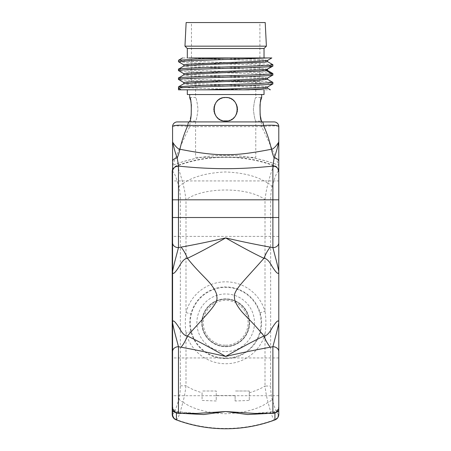 <?xml version="1.0" encoding="UTF-8"?>
<svg xmlns="http://www.w3.org/2000/svg" width="451" height="451" viewBox="0 0 451 451"><rect width="100%" height="100%" fill="white"/><g stroke="black" fill="none" stroke-linecap="round" stroke-linejoin="round"><path stroke-width="0.34" stroke-dasharray="2.25 1.69" d="M172.57 170.478L172.57 147.742M172.57 138.981L172.57 126.641A4.719 4.719 90 0 1 177.288 121.917L189.099 121.917M178.472 413.42L178.472 412.648L177.384 411.656L176.42 412.248A5.902 5.762 180 0 1 172.57 406.847L172.57 406.018M172.57 414.373L172.57 411.256M278.786 395.713L172.57 395.713L172.57 357.953L172.57 395.713L172.57 357.953L278.786 357.953L278.786 395.713L278.786 357.953M172.57 328.802L172.57 327.37M172.57 323.547L172.57 322.273M172.57 308.721L172.57 285.821M172.57 281.576L172.57 279.237M172.57 272.049L172.57 270.673M172.57 269.23L172.57 259.246M172.57 259.094L172.57 256.236M172.57 255.525L172.57 253.451M172.57 247.481L172.57 247.007M172.57 244.82L172.57 243.348M278.786 236.397L172.57 236.397L172.57 180.93L172.57 199.81L172.57 180.93L278.786 180.93L278.786 236.397L278.786 199.81L278.786 217.512L172.57 217.512L172.57 199.81L172.57 236.397L172.57 217.512L278.786 217.512M177.288 121.917A4.719 4.719 90 0 0 172.57 126.641C173.156 125.682 178.889 125.682 189.758 126.641L261.597 126.641C267.494 138.457 273.227 151.35 278.786 165.32C243.382 151.925 207.973 151.925 172.57 165.32A145.983 145.983 0 0 1 278.786 165.32L278.786 171.346A5.902 5.902 -160.5 0 0 274.935 165.81A141.62 141.62 0 0 0 176.048 165.951A5.902 5.902 160.8 0 0 172.57 169.463M274.935 165.81L274.383 165.912C273.041 166.447 270.938 172.276 268.08 183.41C258.141 176.504 243.901 172.694 225.359 171.966C206.829 172.834 192.678 176.73 182.914 183.647C180.05 172.451 177.948 166.588 176.6 166.047L176.048 165.951M172.214 414.255L172.761 414.153C174.12 413.652 176.2 408.465 179.008 398.588C179.848 395.482 180.293 391.226 180.349 385.808L180.349 199.923C180.293 194.505 179.848 190.249 179.008 187.142C176.2 177.266 174.12 172.079 172.761 171.577L172.214 171.476M182.756 413.42L176.42 412.248L175.36 412.53M172.57 405.872C171.961 404.626 173.421 411.735 177.384 411.656L196.563 413.42L178.472 412.648A5.902 5.778 0 0 1 172.57 406.881M275.995 412.53L273.971 411.656L254.787 413.42L272.883 412.648A5.902 5.778 180 0 0 278.786 406.87L278.786 407.518M278.786 408.082L278.786 406.03M278.786 405.985L278.786 406.3M278.786 138.981L278.786 126.641A4.719 4.719 0 0 0 274.061 121.917L262.256 121.917M278.786 161.52L278.786 147.832M278.786 171.346L278.239 171.448C276.886 171.944 274.806 177.102 272.004 186.928C271.158 190.04 270.707 194.302 270.651 199.703L270.651 386.028C270.707 391.429 271.158 395.685 272.004 398.802C274.806 408.623 276.886 413.787 278.239 414.283L278.786 414.384L278.786 411.261M278.786 287.169L278.786 285.787M278.786 272.128L278.786 242.785M176.048 419.78L176.6 419.684C177.948 419.142 180.05 413.279 182.914 402.083C192.678 409.001 206.829 412.896 225.359 413.764C243.901 413.037 258.141 409.226 268.08 402.32C270.938 413.449 273.041 419.283 274.383 419.819L274.935 419.915M268.599 413.42L274.935 412.248A5.902 5.762 -0 0 0 278.786 406.847M278.786 405.872C279.394 404.626 277.934 411.735 273.971 411.656L272.883 412.648L272.883 413.42M179.008 398.588A5.902 3.867 13.8 0 0 182.914 402.083C184.143 397.968 185.169 392.545 185.998 385.808C190.096 388.452 195.452 390.78 202.076 392.782L202.076 400.437L216.238 400.99L216.238 395.55L235.118 395.55L235.118 400.99L249.279 400.437L249.279 390.994L235.118 390.994L249.279 390.994L249.279 400.437M249.279 392.782C255.7 390.848 260.937 388.593 265.002 386.028C265.819 392.765 266.845 398.194 268.08 402.32A5.902 3.884 166.1 0 0 272.004 398.802M216.238 395.55L216.238 390.994L202.076 390.994L216.238 390.994L216.238 400.99M202.076 392.782L202.076 400.437M235.118 395.55L235.118 400.99M272.004 186.928A5.902 3.884 -166.1 0 0 268.08 183.41C266.845 187.537 265.819 192.966 265.002 199.703L265.002 311.32C266.152 318.964 266.152 326.603 265.002 334.242L265.002 386.028L270.651 386.028M260.097 312.752C262.121 319.438 262.121 326.124 260.097 332.815A35.855 35.855 0 0 1 190.948 331.682C189.403 325.757 189.403 319.821 190.948 313.885A35.855 35.855 0 0 1 260.097 312.752L265.002 311.32A40.962 40.962 0 0 0 185.998 312.616L185.998 199.923C185.169 193.186 184.143 187.763 182.914 183.647A5.902 3.867 -13.8 0 0 179.008 187.142M180.349 385.808L185.998 385.808L185.998 332.951C185.119 326.169 185.119 319.393 185.998 312.616L190.948 313.885M225.675 358.184A35.403 35.403 0 0 1 190.271 322.781A35.403 35.403 0 0 1 225.675 287.377A35.403 35.403 0 0 1 261.084 322.781A35.403 35.403 0 0 1 225.675 358.184M225.675 351.594A28.813 28.813 0 0 0 254.488 322.781A28.813 28.813 0 0 0 225.675 293.973A28.813 28.813 0 0 0 196.867 322.781A28.813 28.813 0 0 0 225.675 351.594M225.675 346.678A23.897 23.897 0 0 0 249.578 322.781A23.897 23.897 0 0 0 225.675 298.883A23.897 23.897 0 0 0 201.777 322.781A23.897 23.897 0 0 0 225.675 346.678A23.897 23.897 0 0 0 249.578 322.781A23.897 23.897 0 0 0 225.675 298.883A23.897 23.897 0 0 0 201.777 322.781A23.897 23.897 0 0 0 225.675 346.678M225.675 345.207A22.42 22.42 0 0 0 248.101 322.781A22.42 22.42 0 0 0 225.675 300.36A22.42 22.42 0 0 0 203.254 322.781A22.42 22.42 0 0 0 225.675 345.207M225.675 299.176A23.604 23.604 0 0 1 249.279 322.781A23.604 23.604 0 0 1 225.675 346.385A23.604 23.604 0 0 1 202.076 322.781A23.604 23.604 0 0 1 225.675 299.176A23.604 23.604 0 0 0 202.076 322.781A23.604 23.604 0 0 0 225.675 346.385A23.604 23.604 0 0 0 249.279 322.781A23.604 23.604 0 0 0 225.675 299.176M189.685 121.917L261.67 121.917L189.685 121.917M172.57 165.32C178.128 151.35 183.856 138.457 189.758 126.641A4.719 0.863 90 0 1 190.621 121.917M260.734 121.917A4.719 0.863 90 0 1 261.597 126.641C272.466 125.682 278.194 125.682 278.786 126.641M198.102 121.917L253.253 121.917M189.685 94.541L261.67 94.541L189.685 94.541M195.582 157.326L255.773 157.326L195.582 157.326L195.582 121.094C196.36 120.361 197.166 116.426 197.995 109.294C197.166 102.157 196.36 98.222 195.582 97.489C196.36 98.222 197.166 102.157 197.995 109.294C197.166 116.426 196.36 120.361 195.582 121.094L189.685 121.094L190.401 118.681M191.348 104.598L191.027 102.631M190.818 101.622L190.615 100.748M190.604 100.703L190.35 99.722M261.005 99.722L260.74 100.736M260.537 101.622L260.34 102.574M260.334 102.597L260.007 104.593M260.126 114.791L260.204 115.276M260.96 118.703L261.67 121.094L255.773 121.094C254.99 120.361 254.189 116.426 253.361 109.294C254.189 102.157 254.99 98.222 255.773 97.489L261.67 97.489M225.675 121.094C240.902 121.787 240.902 96.796 225.675 97.489C210.448 96.796 210.454 121.787 225.675 121.094C210.448 121.759 210.448 96.824 225.675 97.489C240.907 96.824 240.907 121.759 225.675 121.094M225.675 81.558L259.9 81.558L225.675 81.558M227.744 120.913L229.057 120.597M230.219 120.186L231.29 119.673M232.395 118.996L233.308 118.292M234.306 117.345L235.022 116.505M235.777 115.4L236.318 114.396M236.786 113.269L237.13 112.141M237.344 111.07L237.463 109.886M237.468 108.804L237.361 107.642M237.158 106.56L236.826 105.416M236.369 104.294L235.839 103.285M235.089 102.168L234.379 101.323M233.359 100.336L232.468 99.637M231.346 98.938L230.252 98.414M229.069 97.985L227.665 97.658M255.773 81.558L255.773 97.489C254.99 98.222 254.189 102.157 253.361 109.294C254.189 116.426 254.99 120.361 255.773 121.094L255.773 157.326M223.527 97.687L222.298 97.985M221.131 98.403L220.065 98.91M218.955 99.592L218.042 100.297M217.044 101.244L216.322 102.101M215.572 103.194L215.026 104.209M214.569 105.303L214.225 106.447M214.005 107.541L213.887 108.719M213.887 109.785L213.994 110.952M214.202 112.045L214.529 113.167M214.992 114.3L215.533 115.321M216.283 116.431L216.982 117.271M217.996 118.252L218.893 118.946M220.037 119.662L221.103 120.169M222.287 120.597L223.679 120.924M225.675 22.55L259.9 22.55L225.675 22.55M186.139 22.55L265.211 22.55M184.961 46.154L266.394 46.154M187.323 48.511L264.032 48.511M187.323 57.953L264.032 57.953L187.323 57.953M267.962 57.953L182.492 57.953M272.793 64.656L257.487 63.568L191.788 61.398L178.472 60.316M178.472 69.166C175.552 70.644 275.803 72.115 272.883 73.592M267.573 70.525L253.986 69.358L195.621 67.188L186.855 66.641L183.845 66.026M267.573 61.674L257.622 60.682L188.93 57.953M178.534 61.804L193.614 62.892L259.483 65.068L272.883 66.156M267.499 69.307L264.5 68.682L255.734 68.135L197.375 65.964L183.782 64.797M267.499 60.451L263.779 59.769L253.079 59.166L219.626 57.953M267.499 87.009L264.5 86.383L255.728 85.837L197.369 83.666L183.782 82.516M267.499 78.158L264.506 77.533L255.74 76.991L197.375 74.815L183.782 73.648M267.573 88.227L253.986 87.06L195.61 84.889L186.844 84.343L183.822 83.739M267.499 79.297L253.975 78.209L195.638 76.039L186.866 75.497L183.833 74.883M178.472 89.817L270.391 89.817M187.323 89.817L264.032 89.817L187.323 89.817M249.279 89.817L202.076 88.345L184.797 87.607L178.472 86.868M272.883 83.858C275.803 82.386 175.552 80.909 178.472 79.432M272.883 75.007C275.803 73.536 175.552 72.059 178.472 70.581M178.472 78.017C175.552 79.494 275.803 80.966 272.883 82.443M187.323 94.541L264.032 94.541M189.685 97.489L195.582 97.489L195.582 81.558M278.239 171.448A5.902 5.886 -101 0 0 274.383 165.912A141.62 141.49 -0 0 0 176.6 166.047A5.902 5.886 -79.2 0 0 172.761 171.577M176.42 412.248L176.42 413.048M274.935 413.048L274.935 412.248M278.239 414.283A5.902 5.886 101 0 1 274.383 419.819A141.62 141.49 180 0 1 176.6 419.684A5.902 5.886 79.2 0 1 172.761 414.153M190.948 331.682L185.998 332.951A40.962 40.962 0 0 0 265.002 334.242L260.097 332.815M180.349 199.923L185.998 199.923C202.211 186.866 248.394 186.624 265.002 199.703L270.651 199.703M278.786 199.81L172.57 199.81L278.786 199.81M172.57 405.939L172.671 404.767M278.786 405.939L278.684 404.767M172.57 406.87L172.57 407.518M172.57 126.641L172.57 131.951M172.57 135.531L172.57 141.197M172.57 152.793L172.57 159.203M191.455 81.558L191.455 22.55M259.9 81.558L259.9 22.55"/><path stroke-width="0.68" d="M172.57 147.742L172.57 138.981M272.883 413.42C276.435 413.099 278.402 411.132 278.786 407.518L278.786 351.56A5.902 4.86 0 0 0 272.883 346.701L270.307 347.214C256.613 349.666 241.736 352.738 225.675 356.425C209.619 352.738 194.742 349.666 181.048 347.214L178.472 346.701L178.472 413.42L196.563 413.42L225.675 411.543L254.787 413.42L272.883 413.42L272.883 346.701L275.849 335.459C277.015 331.152 278.955 322.989 278.786 322.211L278.786 126.641C278.019 125.265 272.928 124.876 263.519 125.463L187.836 125.463C178.427 124.876 173.336 125.265 172.57 126.641L172.57 414.373C172.699 417.023 173.985 418.866 176.42 419.915A141.62 141.62 0 0 0 274.935 419.915L274.935 413.048M175.36 412.53L172.57 411.256L172.57 395.713M172.57 357.953L172.57 328.802M172.57 327.37L172.57 323.547M172.57 322.273L172.57 308.721M172.57 285.821L172.57 281.576M172.57 279.237L172.57 272.049M172.57 270.673L172.57 269.23M172.57 256.236L172.57 255.525M172.57 253.451L172.57 247.481M172.57 247.007L172.57 244.82M172.57 243.348L172.57 236.397M172.57 180.93L172.57 170.478M278.786 180.93L278.786 171.346A5.902 5.902 -160.5 0 1 278.786 171.346L278.239 171.448M172.57 169.463A5.902 5.902 -19.4 0 0 172.214 171.476L172.214 414.255A5.902 5.902 -160.7 0 0 176.048 419.78A141.62 141.62 0 0 0 176.414 419.915L176.42 413.048M182.756 413.42L203.705 414.537L225.675 411.543L247.644 414.537L268.599 413.42M278.786 351.56L278.786 322.211C278.605 319.404 276.457 321.185 272.342 327.55C269.337 333.182 266.535 336.006 263.931 336.023C253.766 323.108 244.284 315.232 240.033 309.465C236.183 304.352 234.357 300.434 234.543 297.711C232.891 290.968 242.322 282.788 263.931 258.322C266.49 258.361 269.179 260.988 271.981 266.208C276.238 272.968 278.509 274.941 278.786 272.133C278.921 271.034 276.626 261.591 275.431 257.369L272.883 247.644L272.883 166.115C238.912 169.525 212.444 169.525 178.472 166.115A5.902 5.435 180 0 0 172.57 171.549M274.935 419.915A5.902 5.902 -19.5 0 0 278.786 414.384L278.786 287.169M278.786 406.289L278.786 405.985M278.786 165.32L278.786 161.52A5.902 3.693 0 0 0 274.118 157.912C275.679 154.169 277.235 148.802 278.786 141.8C278.729 142.64 273.729 149.569 271.434 149.242C233.86 156.604 217.478 156.604 179.921 149.242A23.604 8.552 -81.6 0 1 177.237 157.912A5.902 3.693 180 0 0 172.57 161.52L172.57 141.8C174.109 148.768 175.665 154.141 177.237 157.912L178.472 166.115L178.472 199.81L172.57 199.81M278.786 147.832L278.786 138.981M275.995 412.53L278.786 411.261L278.786 408.082M278.786 285.787L278.786 322.211M278.786 242.785L278.786 217.512L178.472 217.512L178.472 247.644L181.048 247.131C194.742 244.679 209.619 241.606 225.675 237.919C240.952 246.635 253.704 253.434 263.931 258.322A23.604 8.631 106.5 0 1 270.307 247.131L272.883 247.644A5.902 4.86 0 0 0 278.786 242.785L278.786 272.133M181.048 347.214A23.604 8.631 -73.5 0 0 187.424 336.023C184.876 336.001 182.193 333.379 179.38 328.148C175.101 321.366 172.834 319.387 172.57 322.211L172.57 242.785A5.902 4.86 180 0 0 178.472 247.644L175.507 258.885C174.328 263.243 172.417 271.26 172.57 272.133C172.756 274.935 174.903 273.154 179.019 266.783C182.018 261.163 184.82 258.338 187.424 258.322C197.561 271.209 207.065 279.107 211.316 284.874C215.166 289.993 216.999 293.911 216.813 296.64C218.47 303.382 208.999 311.59 187.424 336.023C197.651 340.911 210.403 347.71 225.675 356.425C240.919 347.727 253.671 340.928 263.931 336.023A23.604 8.631 -106.5 0 0 270.307 347.214M181.048 247.131A23.604 8.631 73.5 0 1 187.424 258.322C197.679 253.423 210.431 246.618 225.675 237.919C241.736 241.606 256.613 244.679 270.307 247.131M172.57 322.211L172.57 322.217C172.434 323.316 174.717 332.708 175.918 336.97L178.472 346.701A5.902 4.86 180 0 0 172.57 351.56L172.57 322.217M253.253 121.917L262.256 121.917A4.719 1.302 -90 0 1 263.519 125.463C266.992 133.141 269.63 141.067 271.434 149.242A23.604 8.552 -98.4 0 0 274.118 157.912L272.883 166.115A5.902 5.435 0 0 1 278.786 171.549L278.786 199.81L178.472 199.81L178.472 217.512L172.57 217.512M278.786 141.8L278.786 126.641A4.719 4.719 -90 0 0 274.061 121.917L189.099 121.917A4.719 1.302 -90 0 0 187.836 125.463C184.363 133.141 181.725 141.067 179.921 149.242C177.649 149.591 172.609 142.617 172.57 141.8L172.57 126.641A4.719 4.719 0 0 1 177.288 121.917L198.102 121.917M261.67 94.541L261.67 97.489C259.517 96.802 259.517 121.781 261.67 121.094L261.67 121.917M189.685 94.541L189.685 97.489C191.833 96.802 191.833 121.781 189.685 121.094L189.685 121.917M227.665 97.658L225.675 97.489C240.902 96.796 240.902 121.787 225.675 121.094C210.448 121.787 210.448 96.796 225.675 97.489L223.527 97.687M190.401 118.681L190.818 116.961M190.829 116.916L191.185 115.067M191.201 114.966L191.348 104.598M191.027 102.631L190.818 101.622M190.35 99.722L189.685 97.489M261.67 97.489L261.005 99.722M260.74 100.736L260.537 101.622M260.007 104.593L260.126 114.791M260.204 115.276L260.526 116.91M260.537 116.961L260.96 118.703M223.679 120.924L227.744 120.913M229.057 120.597L230.219 120.186M231.29 119.673L232.395 118.996M233.308 118.292L234.306 117.345M235.022 116.505L235.777 115.4M236.318 114.396L236.786 113.269M237.13 112.141L237.344 111.07M237.463 109.886L237.468 108.804M237.361 107.642L237.158 106.56M236.826 105.416L236.369 104.294M235.839 103.285L235.089 102.168M234.379 101.323L233.359 100.336M232.468 99.637L231.346 98.938M230.252 98.414L229.069 97.985M222.298 97.985L221.131 98.403M220.065 98.91L218.955 99.592M218.042 100.297L217.044 101.244M216.322 102.101L215.572 103.194M215.026 104.209L214.569 105.303M214.225 106.447L214.005 107.541M213.887 108.719L213.887 109.785M213.994 110.952L214.202 112.045M214.529 113.167L214.992 114.3M215.533 115.321L216.283 116.431M216.982 117.271L217.996 118.252M218.893 118.946L220.037 119.662M221.103 120.169L222.287 120.597M266.394 46.154L184.961 46.154L186.139 22.55L265.211 22.55L266.394 46.154L264.032 48.511L264.032 57.953M184.961 46.154L187.323 48.511L264.032 48.511M187.323 48.511L187.323 57.953M188.93 57.953L271.823 57.953L267.499 60.451L253.986 61.539L186.855 64.256L183.782 64.797L183.782 66.1M267.573 60.372L267.573 61.674L264.5 62.215L197.38 64.933L183.856 66.015L178.472 69.166C175.552 67.689 275.803 66.218 272.883 64.741L272.793 64.656M267.962 57.953L188.681 60.789L178.472 61.731L178.534 60.242L195.007 59.098L230.613 57.953M272.799 73.507L271.852 73.885C263.423 75.266 175.445 76.642 178.472 78.017L178.472 79.432C175.552 77.961 275.803 76.484 272.883 75.007L267.499 78.158L253.986 79.241L186.866 81.958L183.782 82.499L183.782 83.801M183.833 74.883L195.807 73.857L266.659 70.818L267.573 70.525L267.573 69.223M272.883 64.741L272.883 66.156L271.852 66.449C263.423 67.83 175.445 69.206 178.472 70.581L183.85 73.733M178.472 61.731L183.85 64.876M183.782 74.951L183.782 73.648L186.556 73.135L266.659 69.516L272.883 66.156M249.279 89.817L206.208 89.817L261.236 87.708L267.499 87.009L272.821 83.931L272.883 82.443L259.483 83.531L193.614 85.707L178.534 86.795L183.856 83.723M243.574 89.817L261.067 89.022L267.573 88.227L267.573 86.925M183.822 83.739L197.369 82.634L255.723 80.464L267.567 79.353M178.534 86.795L178.472 89.817L181.127 89.817L178.472 88.283C175.552 86.812 275.803 85.335 272.883 83.858M206.208 89.817L181.127 89.817M183.85 82.584L178.472 79.432M183.85 74.872L178.472 78.017M272.883 73.592L272.883 75.007M178.472 69.166L178.472 70.581M264.032 89.817L264.032 94.541L187.323 94.541L187.323 89.817M278.786 126.641A4.719 4.719 -90 0 0 274.061 121.917M271.852 73.885L266.659 70.818L266.659 69.516L271.852 66.449M176.048 419.78L173.691 418.156M178.472 413.42C174.887 413.071 172.919 411.103 172.57 407.518M172.57 131.951L172.57 135.531M172.57 141.197L172.57 152.793M172.57 159.203L172.57 165.32M182.492 57.953L178.534 60.242M272.821 64.668L267.499 61.595M272.821 73.519L267.499 70.446M267.567 78.074L267.567 79.376M270.391 89.822L267.505 88.148M267.499 79.297L272.821 82.37"/></g></svg>
